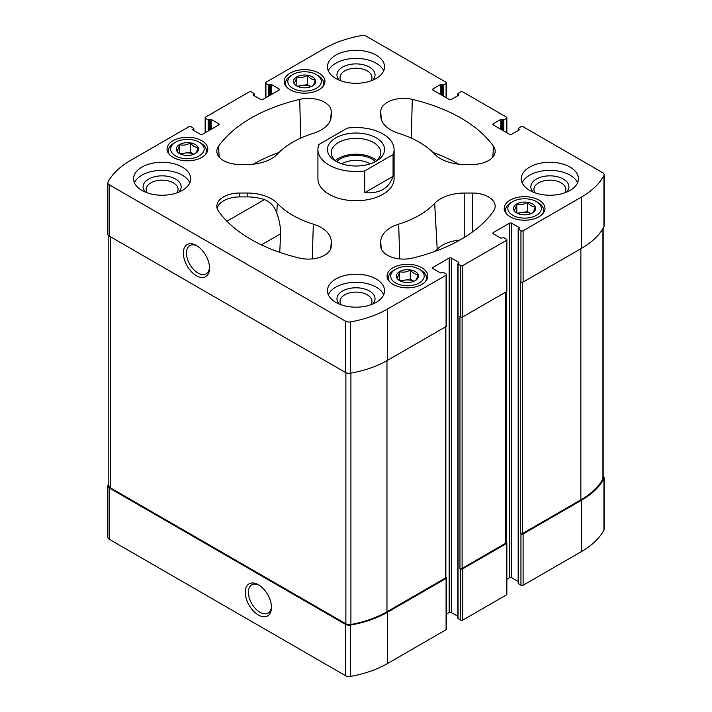 <?xml version="1.0" encoding="UTF-8"?>
<svg xmlns="http://www.w3.org/2000/svg" width="712" height="712" viewBox="0 0 712 712"><rect width="100%" height="100%" fill="white"/><g stroke="black" fill="none" stroke-linecap="round" stroke-linejoin="round"><path stroke-width="1.07" d="M518.167 581.473L511.661 577.717L511.661 223.221L519.199 227.573L518.167 228.97L518.167 583.466L520.944 585.255A1.522 0.881 0 0 0 523.106 585.255L581.544 551.515A90.264 52.109 0 0 0 603.945 530.075A4.948 2.857 0 0 0 604.168 529.23L604.168 477.921A4.948 2.857 0 0 0 603.171 476.194M511.661 577.717A1.522 0.881 0 0 0 509.498 577.717L509.498 223.221L493.345 232.548A1.522 0.881 0 0 0 492.9 233.171A1.522 0.881 0 0 0 493.345 233.794L493.345 232.548M506.855 579.248L509.498 577.717M457.843 616.307L451.337 612.543L451.337 258.047L458.875 262.399L457.843 263.796L457.843 618.301L460.628 620.09A1.522 0.881 0 0 0 462.782 620.09L506.401 594.894A1.522 0.881 0 0 0 506.855 594.28L506.855 542.971A1.522 0.881 0 0 0 506.401 542.348L506.179 542.215M451.337 612.543A1.522 0.881 0 0 0 449.183 612.543L449.183 258.047L433.021 267.374A1.522 0.881 0 0 0 432.576 267.997A1.522 0.881 0 0 0 433.021 268.62L433.021 267.374M446.531 614.073L449.183 612.543M108.829 483.742A90.264 52.109 0 0 0 108.055 485.121A4.948 2.857 0 0 0 107.832 485.967L107.832 537.275A4.948 2.857 0 0 0 109.283 539.296L345.534 675.688A4.948 2.857 0 0 0 350.5 676.4A90.264 52.109 0 0 0 387.639 663.468L446.086 629.728A1.522 0.881 0 0 0 446.531 629.105L446.531 577.797A1.522 0.881 0 0 0 446.086 577.174L445.854 577.04M535.157 192.872A15.949 9.211 180 0 1 533.947 189.356A15.949 9.211 180 0 1 549.895 180.154A15.949 9.211 180 0 1 565.844 189.356A15.949 9.211 180 0 1 564.643 192.872M147.357 192.872A15.949 9.211 180 0 1 146.156 189.356A15.949 9.211 180 0 1 155.999 180.848A15.949 9.211 180 0 1 173.381 182.85A15.949 9.211 180 0 1 178.053 189.356A15.949 9.211 180 0 1 176.843 192.872M290.158 89.739A20.372 11.766 0 0 0 312.363 92.284A20.372 11.766 0 0 0 324.939 81.417A20.372 11.766 0 0 0 304.567 69.651A20.372 11.766 0 0 0 284.186 81.417A20.372 11.766 0 0 0 290.158 89.739M173.007 157.37A20.372 11.766 0 0 0 195.213 159.924A20.372 11.766 0 0 0 207.788 149.057A20.372 11.766 0 0 0 187.416 137.291A20.372 11.766 0 0 0 167.044 149.057A20.372 11.766 0 0 0 173.007 157.37M510.175 216.768A20.372 11.766 0 0 0 532.38 219.314A20.372 11.766 0 0 0 544.956 208.447A20.372 11.766 0 0 0 524.584 196.681A20.372 11.766 0 0 0 504.212 208.447A20.372 11.766 0 0 0 510.175 216.768M393.033 284.399A20.372 11.766 0 0 0 415.238 286.945A20.372 11.766 0 0 0 427.814 276.078A20.372 11.766 0 0 0 407.433 264.321A20.372 11.766 0 0 0 387.061 276.078A20.372 11.766 0 0 0 393.033 284.399M335.806 78.462A28.56 16.492 0 0 0 366.929 82.04A28.56 16.492 0 0 0 384.56 66.803A28.56 16.492 0 0 0 376.194 55.144A28.56 16.492 0 0 0 345.071 51.567A28.56 16.492 0 0 0 327.44 66.803A28.56 16.492 0 0 0 335.806 78.462M529.701 190.407A28.56 16.492 0 0 0 570.098 190.407A28.56 16.492 0 0 0 578.464 178.748A28.56 16.492 0 0 0 549.895 162.256A28.56 16.492 0 0 0 521.335 178.748A28.56 16.492 0 0 0 529.701 190.407M335.806 302.36A28.56 16.492 0 0 0 366.929 305.929A28.56 16.492 0 0 0 384.56 290.692A28.56 16.492 0 0 0 376.194 279.033A28.56 16.492 0 0 0 345.071 275.464A28.56 16.492 0 0 0 327.44 290.692A28.56 16.492 0 0 0 335.806 302.36M141.902 190.407A28.56 16.492 0 0 0 173.034 193.984A28.56 16.492 0 0 0 190.665 178.748A28.56 16.492 0 0 0 182.299 167.089A28.56 16.492 0 0 0 151.175 163.511A28.56 16.492 0 0 0 133.536 178.748A28.56 16.492 0 0 0 141.902 190.407M393.077 154.549L364.704 170.925A38.083 21.992 180 0 1 329.069 165.068A38.083 21.992 180 0 1 317.917 149.52L317.917 178.748A38.083 21.992 0 0 0 329.069 194.296A38.083 21.992 0 0 0 370.578 199.066A38.083 21.992 0 0 0 394.083 178.748L394.083 149.52A38.083 21.992 180 0 1 393.077 154.549L393.077 176.309L364.704 192.694C379.505 193.878 388.966 188.422 393.077 176.309M331.249 115.94L331.249 111.597A22.855 13.19 0 0 0 299.734 99.386A148.532 85.751 0 0 0 218.54 146.272A22.855 13.19 0 0 0 216.849 151.754A22.855 13.19 0 0 0 239.686 164.454L247.206 164.454A34.274 19.794 0 0 0 277.333 154.103A89.498 51.673 0 0 1 313.316 133.331A34.274 19.794 0 0 0 331.222 116.67A34.274 19.794 0 0 0 331.249 115.94L331.151 117.4M472.314 164.454A22.855 13.19 0 0 0 495.152 151.754A22.855 13.19 0 0 0 493.461 146.272A148.532 85.751 0 0 0 412.266 99.386A22.855 13.19 0 0 0 380.751 111.597L380.751 115.94A34.274 19.794 0 0 0 380.778 116.67A34.274 19.794 0 0 0 398.684 133.331A89.498 51.673 0 0 1 434.667 154.103A34.274 19.794 0 0 0 464.794 164.454L472.314 164.454M412.266 258.118A148.532 85.751 0 0 0 493.461 211.233A22.855 13.19 0 0 0 495.152 206.72A22.855 13.19 0 0 0 472.314 193.041L464.794 193.041A34.274 19.794 0 0 0 434.667 203.392A89.498 51.673 0 0 1 398.684 224.164A34.274 19.794 0 0 0 380.751 241.564L380.751 245.907A22.855 13.19 0 0 0 380.769 246.397A22.855 13.19 0 0 0 412.266 258.118M501.96 129.931L501.96 119.358L503.847 119.821L506.401 118.343A1.522 0.881 0 0 0 506.855 117.72A1.522 0.881 0 0 0 506.401 117.106L462.782 91.91A1.522 0.881 0 0 0 460.628 91.91L457.843 93.699L458.875 95.105L451.337 99.457A1.522 0.881 0 0 1 449.183 99.457L433.021 90.13L433.021 88.884A1.522 0.881 0 0 0 432.576 89.507A1.522 0.881 0 0 0 433.021 90.13M433.021 88.884L440.559 84.532L443.523 84.995L446.086 83.518A1.522 0.881 0 0 0 446.531 82.895A1.522 0.881 0 0 0 446.086 82.272L366.466 36.312A4.948 2.857 0 0 0 361.5 35.6A90.264 52.109 0 0 0 324.361 48.532L265.914 82.272A1.522 0.881 0 0 0 265.469 82.895A1.522 0.881 0 0 0 265.914 83.518L268.477 84.995L271.441 84.532L278.979 88.884A1.522 0.881 0 0 1 279.424 89.507A1.522 0.881 0 0 1 278.979 90.13L262.817 99.457A1.522 0.881 0 0 1 260.663 99.457L253.125 95.105L253.125 94.482L253.125 95.105M253.125 94.482L254.157 93.699L251.372 91.91A1.522 0.881 0 0 0 249.218 91.91L205.599 117.106A1.522 0.881 0 0 0 205.145 117.72A1.522 0.881 0 0 0 205.599 118.343L208.153 119.821L211.117 119.358L218.655 123.71A1.522 0.881 0 0 1 219.1 124.333A1.522 0.881 0 0 1 218.655 124.956L202.502 134.283A1.522 0.881 0 0 1 200.339 134.283L192.801 129.931L192.801 129.308L192.801 129.931M192.801 129.308L193.833 128.534L191.056 126.745A1.522 0.881 0 0 0 188.894 126.745L130.456 160.485A90.264 52.109 0 0 0 108.055 181.925A4.948 2.857 0 0 0 107.832 182.77A4.948 2.857 0 0 0 109.283 184.791L345.534 321.192A4.948 2.857 0 0 0 350.5 321.904A90.264 52.109 0 0 0 387.639 308.964L446.086 275.224A1.522 0.881 0 0 0 446.531 274.601A1.522 0.881 0 0 0 446.086 273.978L443.523 272.5L440.559 272.972L433.021 268.62M451.337 258.047A1.522 0.881 0 0 0 449.183 258.047M457.843 263.796L460.628 265.585A1.522 0.881 0 0 0 462.782 265.585L506.401 240.398A1.522 0.881 0 0 0 506.855 239.775A1.522 0.881 0 0 0 506.401 239.152L503.847 237.675L500.883 238.146L493.345 233.794M511.661 223.221A1.522 0.881 0 0 0 509.498 223.221M518.167 228.97L520.944 230.759A1.522 0.881 0 0 0 523.106 230.759L581.544 197.019A90.264 52.109 0 0 0 603.945 175.57A4.948 2.857 0 0 0 604.168 174.725A4.948 2.857 0 0 0 602.717 172.705L523.106 126.745A1.522 0.881 0 0 0 520.944 126.745L518.167 128.534L519.199 129.931L511.661 134.283A1.522 0.881 0 0 1 509.498 134.283L493.345 124.956L493.345 123.71A1.522 0.881 0 0 0 492.9 124.333A1.522 0.881 0 0 0 493.345 124.956M493.345 123.71L500.883 119.358L501.96 119.358M277.333 203.392A34.274 19.794 0 0 0 247.206 193.041L239.686 193.041A22.855 13.19 0 0 0 216.849 206.72A22.855 13.19 0 0 0 218.54 211.233A148.532 85.751 0 0 0 299.734 258.118A22.855 13.19 0 0 0 331.231 246.397A22.855 13.19 0 0 0 331.249 245.907L331.249 241.564A34.274 19.794 0 0 0 313.316 224.164A89.498 51.673 0 0 1 277.333 203.392L276.79 213.137C279.416 220.364 280.679 227.244 280.59 233.794L261.411 244.866M107.832 485.967A4.948 2.857 0 0 0 109.283 487.987L345.534 624.38A4.948 2.857 0 0 0 350.5 625.091A90.264 52.109 0 0 0 387.639 612.16L446.086 578.42A1.522 0.881 0 0 0 446.531 577.797M258.376 614.999A18.521 10.698 -120 0 0 271.477 607.434A18.521 10.698 -120 0 0 258.376 584.748A18.521 10.698 -120 0 0 245.275 592.313A18.521 10.698 -120 0 0 258.376 614.999M460.628 620.09L460.628 568.772A1.522 0.881 0 0 0 462.782 568.772L506.401 543.585A1.522 0.881 0 0 0 506.855 542.971M520.944 585.255L520.944 533.947A1.522 0.881 0 0 0 523.106 533.947L581.544 500.207A90.264 52.109 0 0 0 603.945 478.767A4.948 2.857 0 0 0 604.168 477.921M107.832 182.77L107.832 234.079A4.948 2.857 0 0 0 109.283 236.099L109.283 184.791M196.441 275.74A18.521 10.698 -120 0 0 209.542 268.175A18.521 10.698 -120 0 0 196.441 245.489A18.521 10.698 -120 0 0 183.34 253.045A18.521 10.698 -120 0 0 196.441 275.74M446.531 274.601L446.531 325.909A1.522 0.881 0 0 1 446.086 326.532L387.639 360.272A90.264 52.109 0 0 1 350.5 373.213A4.948 2.857 0 0 1 345.534 372.501L109.283 236.099M506.855 239.775L506.855 291.083A1.522 0.881 0 0 1 506.401 291.706L462.782 316.893A1.522 0.881 0 0 1 460.628 316.893L459.952 316.502L459.952 568.39A1.522 0.881 0 0 0 462.106 568.39L505.734 543.203A1.522 0.881 0 0 0 506.179 542.58L506.179 291.84M460.628 568.772L459.952 568.39M604.168 174.725L604.168 226.033A4.948 2.857 0 0 1 603.945 226.879A90.264 52.109 0 0 1 581.544 248.328L523.106 282.068A1.522 0.881 0 0 1 520.944 282.068L520.276 281.676L520.276 533.564A1.522 0.881 0 0 0 522.43 533.564L580.867 499.824A90.264 52.109 0 0 0 602.931 478.998A4.948 2.857 0 0 0 603.171 478.117L603.171 228.258M520.944 533.947L520.276 533.564M108.829 235.805L108.829 485.762A4.948 2.857 0 0 0 110.28 487.782L345.881 623.81A4.948 2.857 0 0 0 350.909 624.504A90.264 52.109 0 0 0 386.972 611.768L445.409 578.028A1.522 0.881 0 0 0 445.854 577.405L445.854 326.666M459.916 240.024A31.381 18.12 0 0 0 437.213 249.28L434.667 203.392M435.228 251.283A92.391 53.347 0 0 0 437.213 249.28M458.528 164.125A145.64 84.087 0 0 0 433.092 152.501M278.908 152.501A145.64 84.087 0 0 0 253.472 164.125M279.754 252.342L280.59 233.794M276.79 213.137C274.556 206.435 270.427 201.923 264.401 199.6A34.034 19.651 0 0 0 247.206 196.912L239.686 196.912A22.615 13.056 0 0 0 217.196 208.589M197.242 245.978A16.314 9.416 -120 0 0 189.846 245.578A16.314 9.416 -120 0 0 187.345 258.652A16.314 9.416 -120 0 0 198.007 273.025A16.314 9.416 -120 0 0 206.16 273.835A16.314 9.416 -120 0 0 209.515 267.223M259.186 585.246A16.314 9.416 -120 0 0 251.79 584.846A16.314 9.416 -120 0 0 249.289 597.911A16.314 9.416 -120 0 0 259.942 612.284A16.314 9.416 -120 0 0 268.095 613.094A16.314 9.416 -120 0 0 271.45 606.49M134.408 182.788A28.56 16.492 180 0 1 154.513 170.933A28.56 16.492 180 0 1 182.299 175.17A28.56 16.492 180 0 1 189.792 182.788M145.417 192.133A19.046 10.992 180 0 1 150.668 178.044A19.046 10.992 180 0 1 175.57 179.059A19.046 10.992 180 0 1 178.783 192.133M328.312 294.741A28.56 16.492 180 0 1 348.408 282.887A28.56 16.492 180 0 1 376.194 287.123A28.56 16.492 180 0 1 383.688 294.741M339.321 304.086A19.046 10.992 180 0 1 344.563 289.989A19.046 10.992 180 0 1 369.466 291.003A19.046 10.992 180 0 1 372.679 304.086M341.262 304.825A15.949 9.211 180 0 1 340.051 301.31A15.949 9.211 180 0 1 349.895 292.801A15.949 9.211 180 0 1 367.276 294.795A15.949 9.211 180 0 1 371.949 301.31A15.949 9.211 180 0 1 370.738 304.825M522.207 182.788A28.56 16.492 180 0 1 549.895 170.346A28.56 16.492 180 0 1 577.592 182.788M533.217 192.133A19.046 10.992 180 0 1 549.895 175.837A19.046 10.992 180 0 1 566.583 192.133M328.312 70.844A28.56 16.492 180 0 1 348.408 58.989A28.56 16.492 180 0 1 376.194 63.226A28.56 16.492 180 0 1 383.688 70.844M339.321 80.189A19.046 10.992 180 0 1 344.563 66.1A19.046 10.992 180 0 1 369.466 67.115A19.046 10.992 180 0 1 372.679 80.189M341.262 80.928A15.949 9.211 180 0 1 340.051 77.412A15.949 9.211 180 0 1 349.895 68.904A15.949 9.211 180 0 1 367.276 70.906A15.949 9.211 180 0 1 371.949 77.412A15.949 9.211 180 0 1 370.738 80.928M425.331 281.703A19.046 10.992 0 0 0 426.479 277.947A19.046 10.992 0 0 0 420.899 270.168L419.288 269.243A16.759 9.674 0 0 0 395.587 269.243A16.759 9.674 0 0 0 395.587 282.922A16.759 9.674 0 0 0 419.288 282.922A16.759 9.674 0 0 0 419.288 269.243M395.587 269.243L393.967 270.168A19.046 10.992 0 0 0 388.396 277.947A19.046 10.992 0 0 0 389.544 281.703M399.601 280.608A11.08 6.399 0 0 0 418.14 277.733A11.08 6.399 0 0 0 404.567 269.901A11.08 6.399 0 0 0 399.601 280.608M415.212 280.644C416.155 280.181 417.099 278.134 418.06 274.512C415.47 274.583 412.88 273.088 410.281 270.026C406.766 272.135 403.223 272.678 399.663 271.664C398.72 275.259 397.768 277.306 396.815 277.796M542.482 214.072A19.046 10.992 0 0 0 543.63 210.316A19.046 10.992 0 0 0 538.049 202.537L536.43 201.603A16.759 9.674 0 0 0 512.738 201.603A16.759 9.674 0 0 0 512.738 215.291A16.759 9.674 0 0 0 536.43 215.291A16.759 9.674 0 0 0 536.43 201.603M512.738 201.603L511.118 202.537A19.046 10.992 0 0 0 505.538 210.316A19.046 10.992 0 0 0 506.686 214.072M516.743 212.968A11.08 6.399 0 0 0 535.291 210.102A11.08 6.399 0 0 0 521.718 202.27A11.08 6.399 0 0 0 516.743 212.968M532.353 213.004C533.297 212.541 534.249 210.503 535.202 206.872C532.62 206.952 530.031 205.448 527.432 202.386C523.916 204.495 520.374 205.047 516.805 204.032C515.871 207.628 514.918 209.675 513.966 210.165M205.314 154.682A19.046 10.992 0 0 0 206.462 150.917A19.046 10.992 0 0 0 200.882 143.148L199.262 142.213A16.759 9.674 0 0 0 175.57 142.213A16.759 9.674 0 0 0 175.57 155.892A16.759 9.674 0 0 0 199.262 155.892A16.759 9.674 0 0 0 199.262 142.213M175.57 142.213L173.951 143.148A19.046 10.992 0 0 0 168.37 150.917A19.046 10.992 0 0 0 169.518 154.682M179.584 153.578A11.08 6.399 0 0 0 198.123 150.713A11.08 6.399 0 0 0 184.55 142.872A11.08 6.399 0 0 0 179.584 153.578M195.195 153.614C196.129 153.151 197.082 151.104 198.034 147.482C195.453 147.553 192.863 146.058 190.264 142.996C186.749 145.106 183.207 145.649 179.647 144.634C178.703 148.238 177.751 150.276 176.799 150.766M322.456 87.042A19.046 10.992 0 0 0 323.604 83.286A19.046 10.992 0 0 0 318.033 75.508L316.413 74.582A16.759 9.674 0 0 0 292.712 74.582A16.759 9.674 0 0 0 292.712 88.261A16.759 9.674 0 0 0 316.413 88.261A16.759 9.674 0 0 0 316.413 74.582M292.712 74.582L291.101 75.508A19.046 10.992 0 0 0 285.521 83.286A19.046 10.992 0 0 0 286.669 87.042M296.726 85.947A11.08 6.399 0 0 0 315.265 83.073A11.08 6.399 0 0 0 301.692 75.241A11.08 6.399 0 0 0 296.726 85.947M312.337 85.983C313.28 85.52 314.232 83.473 315.185 79.851C312.595 79.922 310.005 78.427 307.406 75.356C303.89 77.474 300.348 78.017 296.788 77.003C295.845 80.598 294.901 82.645 293.94 83.135M401.078 281.32A9.523 5.5 0 0 1 404.977 280.101A9.523 5.5 0 0 1 413.797 281.32L410.281 279.282L400.091 280.857M410.281 279.282L410.281 270.026M399.663 280.546L399.663 271.664M530.956 213.68L527.432 211.642L517.241 213.217M530.947 213.689A9.523 5.5 0 0 0 522.119 212.47A9.523 5.5 0 0 0 518.22 213.689M527.432 211.642L527.432 202.386M516.805 212.915L516.805 204.032M298.203 86.659A9.523 5.5 0 0 1 302.102 85.44A9.523 5.5 0 0 1 310.922 86.659L307.406 84.621L297.216 86.197M307.406 84.621L307.406 75.356M296.788 85.885L296.788 77.003M181.053 154.29A9.523 5.5 0 0 1 184.951 153.071A9.523 5.5 0 0 1 193.78 154.29L190.264 152.252L180.074 153.828M190.264 152.252L190.264 142.996M179.647 153.516L179.647 144.634M317.917 149.52A38.083 21.992 180 0 1 318.923 144.492L347.296 128.115A38.083 21.992 180 0 1 394.083 149.52M364.704 170.925L364.704 192.694M335.806 137.861A28.56 16.492 180 0 1 376.194 137.861A28.56 16.492 180 0 1 376.194 161.179A28.56 16.492 180 0 1 335.806 161.179A28.56 16.492 180 0 1 335.806 137.861M337.248 161.953A24.751 14.293 180 0 1 331.249 152.626A24.751 14.293 180 0 1 338.494 142.525A24.751 14.293 180 0 1 365.47 139.427A24.751 14.293 180 0 1 380.751 152.626A24.751 14.293 180 0 1 374.752 161.953M335.405 160.556A24.751 14.293 180 0 1 338.494 158.384A24.751 14.293 180 0 1 376.595 160.556M336.607 161.508A22.855 13.19 180 0 1 339.838 159.159A22.855 13.19 180 0 1 375.393 161.508M341.911 163.867A19.242 11.107 180 0 1 342.392 163.573A19.242 11.107 180 0 1 370.089 163.867M109.283 539.296L109.283 487.987M345.534 675.688L345.534 624.38M350.5 676.4L350.5 625.091M387.639 663.468L387.639 612.16M446.086 629.728L446.086 578.42M462.782 620.09L462.782 568.772M506.401 594.894L506.401 543.585M523.106 585.255L523.106 533.947M581.544 551.515L581.544 500.207M603.945 530.075L603.945 478.767M458.065 95.568L458.065 94.011M458.875 95.105L458.875 94.482M440.559 94.482L440.559 84.532M441.636 95.105L441.636 84.532M442.446 95.568L442.446 84.995M443.523 96.191L443.523 84.995M446.086 97.669L446.086 83.518M265.914 97.669L265.914 83.518M268.477 96.191L268.477 84.995M269.554 95.568L269.554 84.995M270.364 95.105L270.364 84.532M271.441 94.482L271.441 84.532M278.979 90.13L278.979 88.884M253.935 95.568L253.935 94.011M205.599 132.494L205.599 118.343M208.153 131.017L208.153 119.821M209.23 130.394L209.23 119.821M210.04 129.931L210.04 119.358M211.117 129.308L211.117 119.358M218.655 124.956L218.655 123.71M193.611 130.394L193.611 128.836M345.534 372.501L345.534 321.192M350.5 373.213L350.5 321.904M387.639 360.272L387.639 308.964M446.086 326.532L446.086 275.224M458.875 263.022L458.875 262.399M458.065 618.612L458.065 264.108M460.628 316.893L460.628 265.585M462.782 316.893L462.782 265.585M506.401 291.706L506.401 240.398M519.199 228.196L519.199 227.573M518.389 583.778L518.389 229.282M520.944 282.068L520.944 230.759M523.106 282.068L523.106 230.759M581.544 248.328L581.544 197.019M603.945 226.879L603.945 175.57M518.389 130.394L518.389 128.836M519.199 129.931L519.199 129.308M500.883 129.308L500.883 119.358M502.77 130.394L502.77 119.821M503.847 131.017L503.847 119.821M506.401 132.494L506.401 118.343M522.43 533.564L522.43 282.29M580.867 499.824L580.867 248.719M602.931 478.998L602.931 228.659M462.106 568.39L462.106 317.125M505.734 543.203L505.734 292.098M110.28 487.782L110.28 236.678M345.881 623.81L345.881 372.679M350.909 624.504L350.909 373.132M386.972 611.768L386.972 360.655M445.409 578.028L445.409 326.924M472.314 232.076L472.314 193.041M464.794 237.132L464.794 193.041M399.717 258.901L398.684 224.164M381.205 248.497L380.751 241.564M380.822 246.877L380.751 245.907M492.829 157.076L493.461 146.272M411.349 138.146L412.266 99.386M381.249 119.287L380.751 111.597M380.849 117.4L380.751 115.94M330.751 119.287L331.249 111.597M300.651 138.146L299.734 99.386M219.171 157.076L218.54 146.272M312.283 258.901L313.316 224.164M330.795 248.497L331.249 241.564M331.178 246.877L331.249 245.907M239.686 196.912L239.686 193.041M247.206 196.912L247.206 193.041M264.401 199.6L226.959 221.218M457.843 95.693L457.843 93.699M446.531 97.927L446.531 82.895M265.469 97.927L265.469 82.895M254.157 95.693L254.157 93.699M205.145 132.752L205.145 117.72M193.833 130.527L193.833 128.534M506.855 132.752L506.855 117.72M426.479 280.27L426.479 277.947M388.396 280.27L388.396 277.947M543.63 212.63L543.63 210.316M505.538 212.63L505.538 210.316M206.462 153.24L206.462 150.917M168.37 153.24L168.37 150.917M323.604 85.6L323.604 83.286M285.521 85.6L285.521 83.286"/></g></svg>
